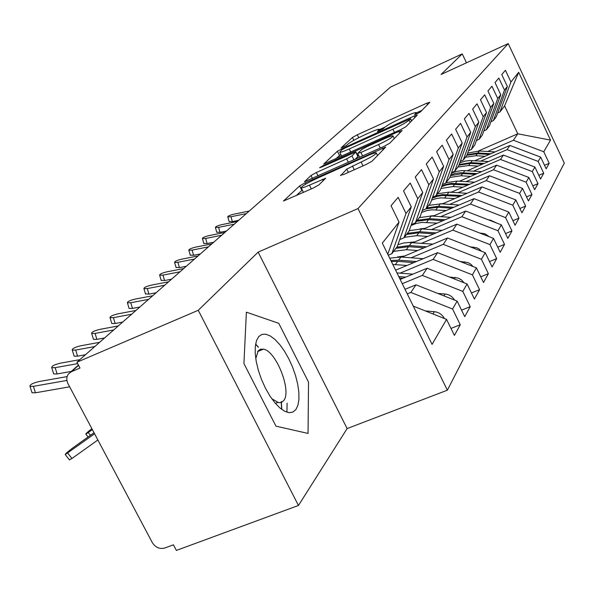<?xml version="1.0" encoding="UTF-8"?>
<svg xmlns="http://www.w3.org/2000/svg" width="594" height="594" viewBox="0 0 594 594"><rect width="100%" height="100%" fill="white"/><g stroke="black" fill="none" stroke-linecap="round" stroke-linejoin="round"><path stroke-width="0.89" d="M416.862 113.929L420.337 111.984L429.841 102.302L426.774 103.2L357.313 134.771L352.48 137.452L341.097 147.891L346.547 145.426L348.032 144.045C350.868 141.78 356.14 138.855 363.84 135.269L369.668 132.625C374.896 130.279 378.074 129.165 379.195 129.269L377.509 131.541L383.108 128.853L384.481 127.524C387.169 125.319 392.426 122.394 400.252 118.748L406.185 116.053C411.679 113.595 415.006 112.429 416.156 112.563L414.649 114.701L416.862 113.929M281.779 409.444L281.348 401.566M258.36 347.059L255.62 344.03M340.496 175.237L343.703 174.48L366.453 164.33L372.178 161.093L385.721 147.06L305.168 182.811L299.651 185.9L283.464 201.032L313.246 188.068L318.985 184.838L325.646 178.23L309.422 185.15C305.071 187.073 302.339 188.001 301.232 187.942C301.091 186.613 306.14 183.516 316.364 178.66L367.374 155.791C372.119 153.698 375.066 152.703 376.217 152.807C376.292 154.143 371.257 157.217 361.115 162.021L346.792 169.082L340.666 175.579M466.468 62.793L462.251 53.905L390.585 87.051L76.93 362.221L80.004 368.028L71.429 371.681L68.644 373.73C66.431 376.655 66.224 379.997 68.028 383.746L152.324 542.626C155.502 547.519 159.667 549.316 164.813 548.01L173.441 544.824L176.396 550.415L298.463 505.472L347.134 428.564L447.371 390.191L358.004 208.568L258.152 252.123L198.262 310.291L76.93 362.221M462.251 53.905L441.067 74.48L508.241 43.585L358.004 208.568M400.698 129.633L405.888 126.722L417.255 115.125L414.129 116.016L342.434 148.478L337.407 151.27L323.708 164.048L400.698 129.633M402.123 130.561L389.761 143.169L384.318 146.228L304.432 181.757L310.974 175.52L316.342 172.52L346.651 158.888L351.997 155.895L355.895 151.945L321.666 167.04L319.594 167.76L323.351 165.488L398.923 131.43L402.123 130.561M447.371 390.191L564.3 163.075L508.241 43.585M478.489 150.965L517.768 133.791L550.519 140.117L518.673 72.29L510.929 81.994L505.412 70.27L501.767 74.592L507.365 86.464L504.492 90.058L498.834 78.059L495.017 82.588L500.757 94.743L497.742 98.507L491.936 86.234L487.926 90.986L493.814 103.43L490.651 107.395L484.689 94.817L480.472 99.814L486.523 112.563L483.197 116.736L477.071 103.846L472.624 109.103L478.846 122.178L475.341 126.574L469.037 113.35L464.352 118.904L470.752 132.314L467.055 136.954L460.573 123.381L455.628 129.24L462.214 143.013L458.308 147.906L451.633 133.969L446.398 140.169L453.192 154.321L449.049 159.504L442.174 145.181L436.627 151.737L443.636 166.29L439.248 171.785L432.15 157.046L426.269 164.011L433.501 178.98L428.846 184.816L421.51 169.654L415.258 177.049L422.735 192.471L417.782 198.671L410.194 183.049L403.541 190.934L411.271 206.823L405.992 213.432L398.143 197.327L391.045 205.732L399.049 222.126L387.785 254.254M550.519 140.117L543.762 151.76L513.402 140.266L487.689 151.485M544.512 165.295L549.19 163.298L543.762 151.76M549.19 163.298L546.161 168.8L540.659 157.12L538.157 161.427L507.09 149.629L480.791 161.063M538.81 175.319L543.725 173.225L538.157 161.427M543.725 173.225L540.547 178.994L534.904 167.048L532.276 171.569L500.475 159.452L473.559 171.109M532.818 185.825L537.986 183.643L532.276 171.569M537.986 183.643L534.652 189.694L528.86 177.465L526.106 182.21L493.525 169.758L465.971 181.645M526.522 196.866L531.964 194.572L526.106 182.21M531.964 194.572L528.46 200.943L522.512 188.409L519.616 193.406L486.219 180.598L457.996 192.723M519.899 208.472L525.631 206.066L519.616 193.406M525.631 206.066L521.94 212.771L515.83 199.926L512.785 205.19L478.534 192.011L449.599 204.381M512.912 220.693L518.963 218.169L512.785 205.19M518.963 218.169L515.08 225.23L508.798 212.065L505.583 217.612L470.426 204.032L440.755 216.654M505.546 233.583L511.939 230.925L505.583 217.612M511.939 230.925L507.84 238.372L501.373 224.866L497.972 230.724L461.872 216.721L431.422 229.611M497.75 247.186L504.521 244.394L497.972 230.724M504.521 244.394L500.185 252.264L493.532 238.387L489.939 244.587L452.836 230.138L421.562 243.302M489.501 261.568L496.681 258.628L489.939 244.587M496.681 258.628L492.092 266.958L485.231 252.702L481.422 259.266L443.265 244.342L411.122 257.796M480.746 276.804L488.379 273.7L481.422 259.266M488.379 273.7L483.516 282.529L476.433 267.872L472.393 274.836L433.108 259.407L400.052 273.151M471.45 292.968L479.573 289.686L472.393 274.836M479.573 289.686L474.406 299.064L467.092 283.977L462.8 291.387L422.327 275.408L402.257 283.702M461.553 310.142L470.218 306.667L462.8 291.387M470.218 306.667L464.716 316.654L457.157 301.113L452.583 309.006L410.848 292.441L407.269 293.911M450.995 328.437L460.261 324.755L452.583 309.006M460.261 324.755L454.395 335.402L446.562 319.379L432.068 344.379L382.306 243.102L399.049 222.126M388.253 255.212L391.832 253.705L397.26 246.592L411.271 206.823M405.992 213.432L391.832 253.705M446.562 319.379L413.268 306.118M399.717 239.612L403.95 237.815L409.043 231.14L422.735 192.471M417.782 198.671L403.95 237.815M410.848 292.441L415.986 284.816L405.019 289.323M457.157 301.113L415.986 284.816M411.36 224.591L415.332 222.899L420.129 216.617L433.501 178.98M428.846 184.816L415.332 222.899M422.327 275.408L427.153 268.243L400.156 279.432M467.092 283.977L427.153 268.243M422.312 210.454L426.046 208.858L430.561 202.94L443.636 166.29M439.248 171.785L426.046 208.858M433.108 259.407L437.652 252.665L395.619 270.196M476.433 267.872L437.652 252.665M432.632 197.134L436.144 195.619L440.406 190.035L453.192 154.321M449.049 159.504L436.144 195.619M443.265 244.342L447.542 237.994L401.99 257.105M485.231 252.702L447.542 237.994M442.367 184.556L445.678 183.123L449.71 177.836L462.214 143.013M458.308 147.906L445.678 183.123M452.836 230.138L456.875 224.146L412.956 242.679M493.532 238.387L456.875 224.146M451.566 172.661L454.7 171.295L458.516 166.298L470.752 132.314M467.055 136.954L454.7 171.295M461.872 216.721L465.696 211.056L423.299 229.039M501.373 224.866L465.696 211.056M460.283 161.39L463.246 160.098L466.862 155.353L478.846 122.178M475.341 126.574L463.246 160.098M470.426 204.032L474.049 198.663L433.078 216.134M508.798 212.065L474.049 198.663M468.54 150.705L471.346 149.473L474.784 144.966L486.523 112.563M483.197 116.736L471.346 149.473M478.534 192.011L481.964 186.917L442.337 203.891M515.83 199.926L481.964 186.917M476.381 140.555L479.046 139.382L482.313 135.098L493.814 103.43M490.651 107.395L479.046 139.382M486.219 180.598L489.478 175.765L451.106 192.278M522.512 188.409L489.478 175.765M483.843 130.903L486.367 129.782L489.478 125.705L500.757 94.743M497.742 98.507L486.367 129.782M493.525 169.758L496.621 165.162L459.429 181.237M528.86 177.465L496.621 165.162M490.934 121.711L493.347 120.641L496.309 116.758L507.365 86.464M504.492 90.058L493.347 120.641M500.475 159.452L503.422 155.071L467.344 170.723M534.904 167.048L503.422 155.071M497.698 112.942L499.992 111.924L504.588 105.895L518.673 72.29M510.929 81.994L499.992 111.924M507.09 149.629L509.904 145.456L474.873 160.714M540.659 157.12L509.904 145.456M198.262 310.291L298.463 505.472M347.134 428.564L258.152 252.123M308.524 382.12L278.786 323.336L246.384 312.169L243.926 363.55L275.95 426.15L308.056 433.434L308.524 382.12L308.056 433.434L275.95 426.15L243.926 363.55L246.384 312.169L278.786 323.336L308.524 382.12M513.402 140.266L517.768 133.791L504.588 105.895M286.917 412.206L287.11 403.185M421.955 110.343L416.312 112.897M384.971 127.109L379.373 129.641M340.83 154.462L335.565 158.999M410.521 118.763L345.211 147.951L341.676 149.911L339.761 152.287C340.911 152.376 344.06 151.27 349.213 148.975L392.909 129.232C401.054 125.438 406.467 122.416 409.132 120.166L410.521 118.763L411.568 120.931M355.13 159.326L358.026 156.289L355.954 152.057M357.566 155.346L358.464 154.945M378.593 144.52C388.149 139.991 392.946 137.095 392.976 135.84C391.914 135.729 389.033 136.717 384.34 138.803L366.899 146.659L361.635 149.606L357.855 153.259L360.922 152.465L378.593 144.52L380.301 148.032M303.274 192.055L303.415 192.456M302.272 190.043L296.131 195.708M466.891 155.279L477.376 153.727L489.3 154.425M485.075 156.267L475.898 155.725L465.406 157.262M467.114 154.655L477.932 152.977L490.896 153.735M495.069 151.916L479.388 151.002L467.686 153.066M249.272 211.026L233.984 214.152C229.982 215.132 227.925 216.03 227.799 216.862L230.977 216.736L232.351 221.592L229.113 221.517M246.339 213.595L230.977 216.736M232.351 221.592L238.691 220.307M458.91 165.206L470.203 163.417L482.491 164.152M478.059 166.075L468.659 165.511L457.929 167.062M459.14 164.56L470.79 162.622L484.169 163.424M488.543 161.523L469.52 160.536L464.931 161.152L459.726 162.934M450.497 175.646L462.689 173.574L475.356 174.354M470.693 176.366L461.063 175.772L449.858 177.428M450.735 174.985L455.041 173.493L460.513 172.713L477.116 173.589M481.712 171.607L461.872 170.56L455.947 171.525L451.329 173.322M521.859 174.792L520.158 174.146M451.418 192.144L449.896 192.196M441.617 186.642L446.124 185.046L450.898 184.259L467.864 185.068M462.964 187.177L453.088 186.546L440.963 188.476M441.862 185.967L446.488 184.251L451.41 183.398L469.72 184.266M474.554 182.187L457.128 181.088L446.02 182.67M516.431 186.078L512.57 184.6M443.02 203.601L428.705 205.376M432.232 198.255L437.08 196.399L442.255 195.485L459.994 196.324M454.833 198.537L440.822 197.876L436.07 198.611L431.563 200.133M432.477 197.572L437.451 195.575L442.79 194.58L461.954 195.493M467.047 193.31L448.945 192.137L437.585 193.733M510.32 197.809L504.982 195.76M237.34 221.488L221.755 224.658C217.619 225.661 215.503 226.604 215.392 227.472L218.607 227.353L220.018 232.321L216.743 232.209M234.274 224.183L218.607 227.353M220.018 232.321L226.485 231.014M224.859 232.44L208.954 235.64C204.692 236.687 202.509 237.659 202.42 238.573L205.658 238.469L207.113 243.54L203.801 243.392M221.651 235.261L205.658 238.469M207.113 243.54L213.714 242.218M211.791 243.911L195.552 247.149C191.142 248.225 188.907 249.242 188.833 250.2L192.1 250.111L193.599 255.286L190.251 255.108M208.42 246.859L192.1 250.111M193.599 255.286L200.341 253.95M198.084 255.932L181.504 259.207C176.945 260.321 174.636 261.382 174.591 262.392L177.888 262.31L179.433 267.604L176.047 267.382M194.557 259.029L177.888 262.31M179.433 267.604L186.316 266.261M295.909 409.541L297.936 405.227L298.923 399.361L298.849 392.263L297.72 384.266L295.597 375.772L292.597 367.174L288.847 358.88L284.533 351.269L279.856 344.706L275.029 339.516L270.277 335.952L265.845 334.207L261.939 334.392L258.776 336.538L256.526 340.555L255.309 346.272L255.212 353.415L256.252 361.62L258.383 370.456L261.494 379.462L265.429 388.157L269.966 396.064L274.874 402.769L279.878 407.93L284.712 411.278L289.137 412.681L292.931 412.08L295.909 409.541M271.777 398.737L278.705 402.71L281.459 402.398L283.628 400.66C292.033 391.342 276.188 350.965 263.461 349.153L260.551 349.205L258.212 350.772L255.762 358.665M255.583 344.238L258.353 347.29M260.061 349.383L260.744 350.274M281.207 401.618L281.615 409.325M434.177 215.667L430.427 215.964M422.282 210.543L423.084 210.128M425.98 208.888L437.763 207.247L451.722 208.182M446.272 210.506L431.638 209.823L426.47 210.684L421.606 212.452M426.782 207.893L438.483 206.281L453.786 207.306M503.757 210.12L497.044 207.529M459.155 205.012L440.347 203.764L438.483 206.281M183.702 268.547L166.766 271.859C162.043 273.01 159.667 274.124 159.645 275.185L162.964 275.119L164.56 280.531L161.137 280.271M179.997 271.8L162.964 275.119M164.56 280.531L171.592 279.173M424.851 228.386L420.017 228.853M416.543 221.317L428.564 219.683L443.005 220.678M437.251 223.121L421.926 222.408L416.29 223.433L411.041 225.512M417.322 220.292L429.314 218.666L445.181 219.758M450.861 217.345L431.281 216.008L419.349 217.634M496.762 223.077L490.199 220.04L488.639 219.936M168.592 281.808L151.284 285.15C146.376 286.353 143.926 287.511 143.941 288.632L147.29 288.58L148.931 294.127L145.478 293.807M164.694 285.224L147.29 288.58M148.931 294.127L156.118 292.745M415.013 241.81L409.066 242.501M406.519 234.459L418.844 232.811L433.813 233.873M427.725 236.449L416.736 235.662L404.336 237.31M407.336 233.375L419.646 231.734L436.115 232.9M442.122 230.368L421.718 228.928L409.214 230.665M489.322 236.754L485.023 233.806L479.714 233.019M152.688 295.753L134.994 299.131C129.893 300.386 127.368 301.603 127.413 302.784L130.784 302.74L132.484 308.42L129.113 308.449L128.995 308.056M148.589 299.354L130.784 302.74M132.484 308.42L139.835 307.031M404.611 256.007L397.535 256.95M395.916 248.344L408.575 246.688L424.109 247.824M417.649 250.534L406.341 249.703L393.614 251.366M396.792 247.208L409.422 245.545L426.551 246.8M432.915 244.127L408.59 242.508L403.616 243.013L397.943 244.654M481.415 251.21L479.091 249.012L476.826 247.802L470.225 246.844M135.937 310.447L117.835 313.862C112.533 315.169 109.927 316.446 110.016 317.701L113.402 317.664L115.162 323.485L111.776 323.507L111.635 323.054M131.608 314.248L113.402 317.664M115.162 323.485L122.683 322.082M391.349 261.509L397.705 261.375L413.84 262.6M406.979 265.459L392.812 264.478M390.859 260.506L398.596 260.172L416.431 261.516M423.188 258.702L400.92 257.031L389.709 258.16M473.01 266.528L471.131 264.464L468.139 262.63L460.112 261.471M118.265 325.95L99.74 329.395C94.208 330.761 91.513 332.105 91.654 333.434L95.055 333.412L96.881 339.374L93.481 339.389L93.325 338.884M113.699 329.96L95.055 333.412M96.881 339.374L104.574 337.964M399.45 277.999L402.955 278.274M398.76 276.581L405.717 277.131M464.063 282.789L461.538 279.945L458.204 278.074L449.316 276.975M412.897 274.153L396.955 272.913M99.599 342.33L80.621 345.805C74.851 347.238 72.067 348.656 72.26 350.066L75.676 350.052L77.569 356.17L74.153 356.17L73.975 355.606M94.765 346.569L75.676 350.052M77.569 356.17L85.447 354.744M91.862 428.668C87.392 432.157 85.388 433.976 85.848 434.14L92.374 429.64M454.536 300.074C452.398 296.51 449.264 294.498 445.114 294.023L437.763 293.436M79.841 359.667L60.402 363.164C54.358 364.664 51.478 366.171 51.745 367.671L55.16 367.664L57.128 373.945L53.712 373.938L53.512 373.299M77.673 363.625L55.16 367.664M57.128 373.945L71.243 371.436M444.364 318.503L444.357 318.481C442.211 314.501 438.877 312.229 434.355 311.687L425.363 310.937M97.869 439.991L71.956 458.479L69.372 459.793M94.008 432.722L72.936 447.824C67.575 451.871 65.013 454.128 65.258 454.596L94.58 433.783M67.137 376.581L38.966 381.563C32.64 383.145 29.655 384.734 29.997 386.33L33.413 386.33L35.454 392.79L32.046 392.768L31.816 392.047M66.914 380.435L33.413 386.33M35.454 392.79L69.654 386.813M78.586 365.355L71.429 371.681M416.387 114.137L415.963 113.254M379.38 130.903L378.957 130.034M353.868 140.288L352.48 137.452M358.746 137.704L357.313 134.771M427.494 104.693L426.774 103.2M339.441 155.398L337.407 151.27M342.783 149.183L342.434 148.478M414.872 117.56L414.129 116.016M350.764 152.146L349.213 148.975M394.461 132.44L392.909 129.232M410.187 122.342L409.132 120.166M312.444 178.482L310.974 175.52M318.05 175.965L316.342 172.52M348.359 162.362L346.651 158.888M353.935 159.86L351.997 155.895M357.944 156.578L355.813 152.227M323.671 166.142L323.351 165.488M399.695 133.034L398.923 131.43M362.63 155.955L360.922 152.465M348.411 172.379L346.792 169.082M354.291 169.758L352.405 165.919M363.001 165.867L361.115 162.021M311.301 188.937L309.422 185.15M323.233 180.791L322.49 179.299M301.871 190.37L299.651 185.9M305.791 184.073L305.168 182.811M383.197 149.859L382.388 148.188M477.376 153.727L475.898 155.725M479.388 151.002L477.932 152.977M470.203 163.417L468.659 165.511M472.319 160.558L470.79 162.622M462.689 173.574L461.063 175.772M464.909 170.575L463.305 172.743M454.796 184.237L453.088 186.546M457.128 181.088L455.442 183.36M446.502 195.448L444.706 197.876M448.945 192.137L447.178 194.528M437.763 207.247L435.87 209.801M428.564 219.683L426.566 222.379M431.281 216.008L429.314 218.666M490.199 220.04L489.953 220.441M418.844 232.811L416.736 235.662M421.718 228.928L419.646 231.734M482.187 233.197L481.801 233.828M408.575 246.688L406.341 249.703M411.612 242.582L409.422 245.545M473.715 247.097L473.166 247.995M397.705 261.375L395.337 264.575M400.92 257.031L398.596 260.172M464.738 261.82L464.018 263.001M455.227 277.435L454.306 278.942M88.276 432.581L90.414 435.298M445.114 294.023L443.978 295.894M67.664 453.059L71.956 458.479M434.355 311.687L432.967 313.959M78.445 365.08L70.255 372.304M416.817 113.944L416.283 112.83M379.878 130.68L379.336 129.559M411.642 120.849L410.595 118.666M341.699 156.237L339.761 152.287M394.29 138.55L393.124 136.137M359.622 157.306L357.781 153.549M377.576 155.591L376.388 153.163M303.46 192.434L301.232 187.942M227.799 216.862L229.165 221.703M215.392 227.472L216.803 232.417M202.42 238.573L203.868 243.629M188.833 250.2L190.325 255.368M174.591 262.392L176.128 267.671M257.64 351.551L263.461 349.153M275.393 403.385L277.68 402.487M159.645 275.185L161.234 280.591M143.941 288.632L145.582 294.164M127.413 302.784L129.113 308.449M110.016 317.701L111.776 323.507M91.654 333.434L93.481 339.389M72.26 350.066L74.153 356.17M88.083 436.969L85.848 434.14M51.745 367.671L53.712 373.938M69.543 460.008L65.258 454.596M29.997 386.33L32.046 392.768"/></g></svg>

